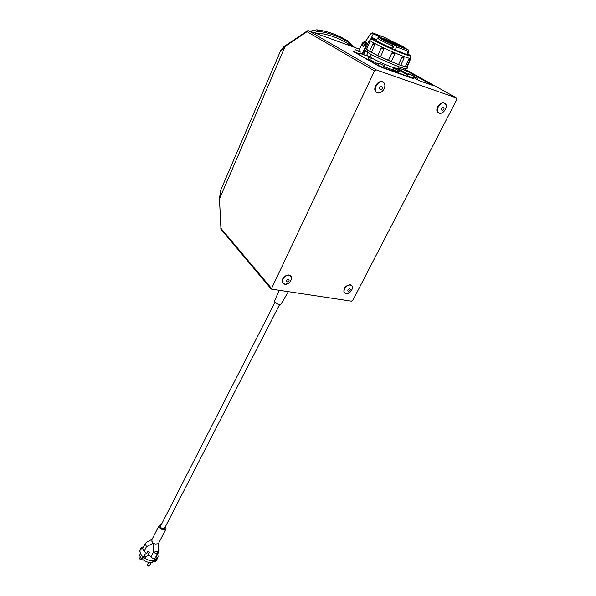 <?xml version="1.0" encoding="UTF-8"?>
<svg xmlns="http://www.w3.org/2000/svg" width="596" height="596" viewBox="0 0 596 596"><rect width="100%" height="100%" fill="white"/><g stroke="black" fill="none" stroke-linecap="round" stroke-linejoin="round"><path stroke-width="0.89" d="M444.132 102.803C440.399 101.231 434.953 108.792 437.471 112.018L438.298 112.823M382.423 81.741C378.363 80.043 372.805 87.701 375.443 91.344L376.434 92.358M351.677 285.454L350.239 284.739C345.658 285.462 343.557 287.928 343.937 292.122L344.525 292.86M290.699 275.836L288.956 274.927C284.143 275.561 281.93 278.079 282.325 282.489L282.973 283.368M274.555 300.883L274.488 301.025C274.838 302.619 276.492 303.804 279.442 304.593L280.969 304.198L288.203 291.921M439.237 113.151C434.38 111.847 439.766 101.29 444.378 103.145C449.198 104.524 443.811 114.954 439.237 113.151M377.529 92.767C372.12 91.307 377.499 80.043 382.662 82.099C388.033 83.649 382.647 94.764 377.529 92.767M346.112 293.545C341.285 293.046 345.822 284.15 350.441 285.104C355.231 285.663 350.694 294.469 346.112 293.545L344.056 292.234C343.668 288.039 345.777 285.581 350.359 284.851L352.184 286.117L352.474 287.123M284.858 284.225C279.531 283.666 284.016 274.257 289.142 275.307C294.439 275.933 289.932 285.238 284.858 284.225M362.889 46.264L363.776 46.279C365.251 45.013 365.549 43.724 364.678 42.413L364.648 42.398C362.644 42.837 362.063 44.126 362.889 46.264M365.005 42.77L364.834 42.636C362.979 43.046 362.435 44.238 363.202 46.212L363.679 46.324M160.607 526.022L160.547 526.141C160.495 527.594 161.471 528.466 163.483 528.771L164.652 528.116L279.606 304.616M413.676 75.96L408.603 73.725L417.707 78.232L413.289 76.78M413.661 75.983L412.708 78.039L407.686 75.714M362.457 54.34L365.825 45.914L362.159 53.886L363.59 54.728L361.377 53.849M359.343 51.71L355.283 49.744L359.343 51.71M360.319 51.956L359.448 53.953L354.382 51.807M383.139 65.21L378.9 63.146L383.139 65.21M384.092 65.448L383.168 67.49L377.953 65.262M408.334 74.314L407.835 73.882L408.513 73.919M363.865 46.242L363.225 46.168C362.48 44.246 363.001 43.083 364.804 42.681L365.087 42.957M370.578 56.56L370.518 56.702C370.228 57.842 384.39 64.629 393.375 67.519L398.329 68.875L399.26 66.841M155.251 544.044L158.171 543.753L155.251 544.044L153.068 543.239L153.351 552.224C155.124 553.446 156.659 553.669 157.955 552.909L159.087 550.481M165.502 526.454L166.06 528.801L164.086 529.904C160.696 529.397 159.05 527.914 159.139 525.463L161.456 524.361M151.928 539.596L151.898 541.369L153.127 543.135M407.701 67.184L407.023 68.644C406.815 69.233 404.274 68.644 399.417 66.901C391.728 64.249 375.033 56.732 369.125 53.275L364.7 49.893M374.69 44.953L372.791 43.985L374.154 43.575L374.69 44.953L371.42 52.329L377.827 55.592L381.135 48.194C382.558 47.367 383.444 47.792 383.802 49.453L380.479 56.858L388.45 60.449L391.796 53.044C393.308 52.217 394.254 52.619 394.627 54.243L391.274 61.641L400.184 65.225L378.84 56.166L369.87 51.599L365.549 48.738L365.773 48.172M140.127 549.922L141.043 547.955L141.669 547.486L141.088 547.992L142.012 548.357L140.112 549.937L139.121 551.881C138.667 554.191 139.628 556.515 142.012 558.862L143.688 557.58L145.066 554.101L146.884 553.379L144.023 551.434L142.682 548.685M158.625 552.269L155.288 558.057C153.962 558.817 152.501 558.459 150.9 556.977L148.292 554.511L149.291 552.149L147.92 551.36L146.884 553.379M148.292 554.511L148.285 555.435L146.564 556.18L144.537 558.147L143.539 560.098C146.46 562.043 149.395 562.87 152.36 562.572L153.366 560.627L155.243 559.011L155.906 559.92L156.569 559.48L154.96 561.879L154.111 561.201L152.36 562.572M145.99 556.716L144.321 556.344M369.803 41.996L368.753 41.407L369.811 40.863L369.803 41.996L366.577 49.304L369.557 51.286M398.545 64.524L401.905 57.171L403.432 56.709L404.125 58.013L401.905 57.171M410.182 55.644C409.973 56.009 407.731 55.398 403.455 53.819C392.153 49.684 371.919 40.014 372.351 38.986L369.937 40.133M407.984 53.893L410.19 55.547C410.219 56.039 407.977 55.45 403.47 53.789L378.385 42.696L372.358 38.956L376.076 39.649M364.089 45.721L364.044 46.123M370.734 39.209L372.336 37.712L376.389 39.828M370.623 33.912L372.478 32.899L374.288 33.503M374.601 33.622L384.189 37.272M382.073 36.714L383.057 36.84M405.563 48.447L408.439 49.975L395.372 45.043L392.459 43.486C384.308 39.776 380.516 37.742 381.075 37.377L373.588 33.309L370.682 39.239M380.486 37.511L372.731 33.294L370.138 34.493M373.223 38.077L371.964 38.896M380.278 37.816L379.667 37.481C377.074 36.892 384.703 41.035 392.66 44.491L392.861 46.019L391.647 48.231C382.401 44.097 377.238 41.422 376.165 40.215L376.188 40.126M385.016 37.66L393.561 42.115M401.98 46.883L394.88 43.225L384.308 39.217M395.029 42.897L382.155 38.047L391.401 42.89L404.297 47.725L396.355 43.486L394.88 43.225M393.546 42.107C401.54 45.721 405.526 47.822 405.511 48.418M381.075 37.377L380.449 37.555M392.459 43.486L391.945 44.104C384.614 40.774 380.702 38.725 380.196 37.943L380.218 37.913M391.945 44.104L392.66 44.491M395.372 45.043L392.161 43.717C384.837 40.394 380.933 38.353 380.442 37.578L380.196 37.943M408.64 50.369L408.439 49.975M408.618 50.414L407.813 51.159L396.638 46.957L395.938 45.631M394.671 44.693L392.466 48.686L391.498 48.574L407.709 54.899L392.317 49.021M376.069 40.446L376.016 40.55C377.089 41.757 382.245 44.432 391.498 48.574M157.18 558.996L156.189 560.91L154.96 561.879M141.669 547.486L142.34 547.053L141.669 547.486M408.625 59.414L409.765 58.833L409.988 59.883L408.625 59.414L405.273 66.7L406.547 67.169L409.981 59.891M157.076 558.869L158.082 556.94L157.791 553.87M144.537 558.147C147.465 560.091 150.408 560.918 153.366 560.627M154.111 561.201L155.243 559.011M157.135 558.959L156.48 558.05L158.082 556.94M143.353 547.359L142.34 547.053M142.012 558.862L143.01 556.91L145.037 554.943M140.112 549.937C139.658 552.239 140.626 554.563 143.01 556.91M407.068 66.491L407.44 66.528M410.733 58.535L407.463 66.566L407.783 67.005L406.547 67.169L400.728 65.314M388.45 60.449L391.274 61.641M377.827 55.592L380.479 56.858M369.535 51.345L371.42 52.329M365.534 48.701L366.577 49.304M400.773 65.329L405.273 66.7M406.763 66.879L410.793 58.393M145.282 543.552L146.445 546.681L153.068 543.239M158.834 542.814L165.956 529.002M151.898 541.369L152.032 539.395M366.659 55.413L370.466 56.784M363.538 54.378L365.095 50.675M288.427 279.122C289.634 280.336 289.179 281.297 287.048 281.99C285.834 280.776 286.296 279.822 288.427 279.122M349.74 288.725C350.783 289.865 350.314 290.774 348.347 291.437C347.297 290.304 347.759 289.395 349.74 288.725M381.842 86.353C382.982 88.066 382.431 89.206 380.188 89.78C379.049 88.074 379.6 86.927 381.842 86.353M443.573 107.161C444.534 108.74 443.983 109.813 441.919 110.379C440.958 108.8 441.509 107.727 443.573 107.161M367.866 52.545L366.525 55.741L363.59 54.728M393.248 67.825C401.056 72.094 401.197 72.891 393.688 70.201L383.668 66.387M378.475 64.1C366.503 58.222 364.752 56.441 373.208 58.758M353.003 51.107L381.686 67.437L413.907 78.828L412.79 77.86L413.728 78.65L398.232 72.779L393.688 70.201L393.375 67.519M369.527 56.56L370.332 56.978M365.125 44.111L364.663 45.356M361.169 53.774L361.846 54.08M365.527 41.824L367.739 43.694M220.781 228.693L221.22 229.542M376.262 69.903L456.529 97.975L456.789 99.584L352.869 300.235L351.394 301.166L271.269 289.09L374.526 70.931L376.262 69.903L308.609 30.754L307.029 31.692L307.424 30.828L308.609 30.754L359.477 49.185M398.329 68.898L408.26 74.47M413.103 77.189L419.591 80.832L432.748 85.481L406.532 70.857L405.563 72.958M406.532 70.857L398.702 68.048M354.486 51.576L353.1 51.398L378.683 66.029L398.232 72.779L398.545 73.509M407.947 75.141L397.994 69.546L407.947 75.141M359.79 53.171L360.446 53.536M374.526 70.931L307.029 31.692L285.134 46.406L285.529 45.557L307.268 30.932M271.344 288.226L221.004 228.41L219.447 198.677L220.647 190.362L219.671 198.453L285.134 46.406L280.381 51.226M285.38 45.654C284.739 45.654 283.167 47.307 280.649 50.615L221.049 189.424M271.269 289.09L220.96 229.229L219.455 198.759M438.999 113.173L437.613 112.115C435.102 108.882 440.548 101.32 444.273 102.899L446.091 104.985M377.298 92.797L375.584 91.441C372.947 87.798 378.505 80.14 382.565 81.838L384.234 83.157L384.785 84.58M284.895 284.232L282.437 282.608C282.042 278.198 284.255 275.68 289.067 275.047L291.258 276.618L291.556 277.907M365.035 43.553L364.849 43.389C365.266 43.806 365.08 44.588 364.29 45.721L364.953 43.493M147.92 551.36L149.328 552.492M410.078 55.726L410.868 58.237C410.89 58.781 408.461 58.162 403.581 56.374C391.326 51.919 369.393 41.415 369.885 40.275L369.632 40.841M139.851 557.945L140.261 559.115L141.453 559.525L142.437 558.534M147.637 564.241L148.054 565.425L149.253 565.842L151.369 562.646M372.105 38.896L372.403 38.42M370.071 34.598L365.415 41.735M384.547 37.414L384.979 37.645M373.588 33.309L372.731 33.294M392.861 46.019C383.414 41.794 378.304 39.15 377.536 38.092L377.551 38.062M396.638 46.957L395.066 50.265M407.813 51.159L407.038 54.728M365.534 48.716L368.753 41.4M372.791 43.985L369.527 51.353M383.802 49.453L381.135 48.194M394.627 54.243L391.796 53.044M410.786 59.369L410.383 59.287M155.288 558.057L158.253 551.501L158.022 543.865M158.32 543.641L158.543 551.27L155.578 557.826M144.023 551.434L146.445 546.681C145.484 544.729 145.536 543.224 146.601 542.166L145.193 543.723L142.593 548.864M158.856 542.77L159.08 550.205L158.543 551.27L153.351 552.224L150.9 556.977M152.084 539.298L146.482 542.226M317.415 29.912C327.748 31.201 337.962 34.941 348.057 41.131L348.69 42.428C338.677 36.259 328.597 32.579 318.458 31.394L316.714 29.83L311.931 30.701L310.635 31.484M318.458 31.394L313.772 32.624M353.532 47.032L348.69 42.428M351.178 46.175L348.533 44.029C338.707 37.995 328.821 34.404 318.882 33.257L316.282 33.532M318.957 34.501L318.882 33.257M348.533 44.029L348.243 45.117M365.311 50.861L363.53 54.676M365.542 51.032L363.784 54.802M370.392 56.888L366.592 55.584M362.83 42.525L364.633 41.511C366.242 41.869 366.637 43.337 365.825 45.914L366.637 46.212M359.731 53.305L361.839 53.707M358.703 50.995L361.995 43.791C364.864 40.632 366.056 41.295 365.564 45.803M379.25 92.894L377.38 92.827C381.529 94.429 386.983 86.889 384.234 83.157M440.541 113.277L439.088 113.203C442.91 114.678 448.259 107.258 445.622 103.927M402.792 68.041L456.529 97.975M437.471 112.018L439.096 113.203M375.443 91.344L377.395 92.827M343.937 292.122L346.038 293.567C350.634 292.845 352.683 290.364 352.184 286.117M282.325 282.489L284.784 284.255C289.604 283.614 291.757 281.074 291.258 276.618M274.488 301.025L279.092 290.587M160.547 526.141L275.002 302.254M408.603 73.725L407.679 75.737M355.283 49.744L354.374 51.83M378.9 63.146L377.939 65.292M371.472 54.549L369.989 57.387M151.831 539.79L159.139 525.463M365.355 48.418L364.625 50.071M142.109 559.182C140.596 560.277 139.837 559.89 139.814 558.02L140.358 556.947M149.894 565.5C148.374 566.587 147.607 566.193 147.607 564.308L148.613 562.356M372.478 32.899L370.034 34.501L365.348 41.69M372.999 37.958L372.336 37.712M378.922 37.459L377.536 38.092L376.165 40.163M408.655 50.31L407.858 54.556M400.758 65.359L404.118 58.028M348.504 41.407L354.404 47.345M417.133 79.454L417.684 78.277M398.262 68.987L397.852 69.784M364.633 41.511L361.951 43.784L358.658 50.973"/></g></svg>
